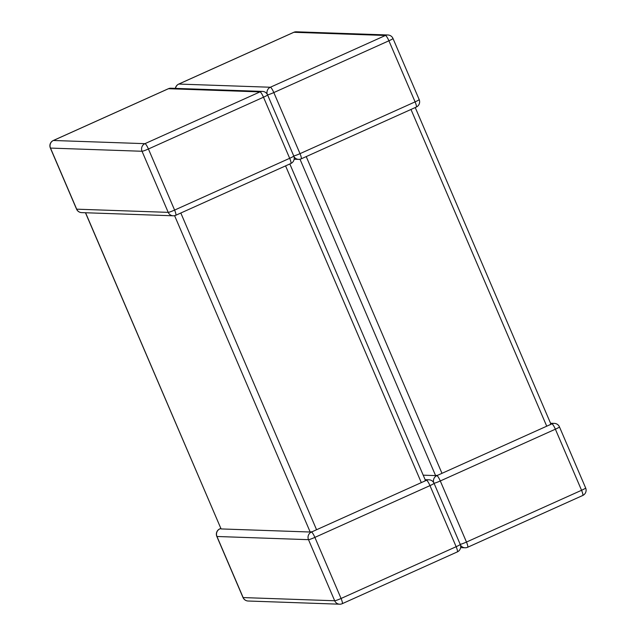 <?xml version="1.0" encoding="UTF-8"?>
<svg xmlns="http://www.w3.org/2000/svg" width="636" height="636" viewBox="0 0 636 636"><rect width="100%" height="100%" fill="white"/><g stroke="black" fill="none" stroke-linecap="round" stroke-linejoin="round"><path stroke-width="0.95" d="M582.6 495.516A5.772 1.097 -114.2 0 0 582.703 495.5A5.772 5.772 0 0 0 585.645 487.971L559.457 426.875A5.772 0.525 156.8 0 1 555.379 429.197L581.558 490.284L466.474 542.055L440.295 480.967L555.379 429.197A5.772 1.097 -114.2 0 0 551.897 423.87L441.98 473.327L306.226 156.591M550.124 424.768L550.681 423.83M85.574 212.75L221.082 528.929L310.185 532.022L174.598 215.668M220.835 528.603L219.865 528.882A5.772 5.637 92 0 0 216.963 536.49L243.151 597.578L334.687 600.758L308.5 539.67A5.772 5.637 -88 0 1 311.401 532.07L421.318 482.613L285.572 165.885M312.658 531.609L310.185 532.022M425.269 480.252L424.713 481.19M425.134 479.671L428.95 479.806A5.772 5.637 92 0 0 426.486 480.291L421.318 482.613M221.082 528.929L85.455 212.75M423.21 475.172L435.596 475.601L438.069 475.187M433.665 482.557A5.772 5.637 -88 0 1 436.813 475.649L441.98 473.327M294.15 159.223L298.586 159.374A5.772 5.637 -88 0 0 301.051 158.889A5.772 1.097 -114.2 0 0 301.154 158.873A5.772 1.097 -114.2 0 0 300.009 153.658L273.822 92.562L388.906 40.791L415.085 101.879L300.009 153.658A5.772 0.525 -23.2 0 1 293.737 155.931M416.135 107.118A5.772 1.097 -114.2 0 0 416.238 107.094A5.772 1.097 -114.2 0 0 415.085 101.879A5.772 0.525 -23.2 0 0 419.172 99.566L392.992 38.478A5.772 5.772 0 0 0 387.888 34.988A5.772 5.637 -88 0 0 385.424 35.473L270.348 87.243L178.803 84.063L293.888 32.285L385.424 35.473A5.772 1.097 -114.2 0 1 388.906 40.791A5.772 0.525 -23.2 0 0 392.992 38.478M419.172 99.566A5.772 5.772 0 0 1 416.238 107.094L301.154 158.873A5.772 5.772 0 0 1 298.586 159.374A5.772 5.637 -88 0 1 294.007 156.679M170.941 88.221A5.772 5.637 -88 0 0 168.476 88.706A5.772 1.097 -114.2 0 0 168.373 88.722L53.297 140.5A5.772 1.097 -114.2 0 1 53.4 140.484A5.772 5.637 -88 0 0 50.498 148.085A5.772 0.525 156.8 0 1 50.355 148.029L76.543 209.125A5.772 0.525 156.8 0 0 76.678 209.172A5.772 5.637 92 0 0 81.639 212.615L173.183 215.795A5.772 5.637 -88 0 1 168.214 212.36L142.035 151.265L50.498 148.085L76.678 209.172L168.214 212.36A5.772 0.525 156.8 0 0 174.598 210.079L289.682 158.3L263.495 97.213L148.419 148.991L174.598 210.079A5.772 1.097 -114.2 0 1 175.743 215.294A5.772 1.097 -114.2 0 1 175.639 215.31A5.772 5.637 -88 0 1 173.183 215.795A5.772 5.772 0 0 0 175.743 215.294L290.827 163.516A5.772 1.097 -114.2 0 0 289.682 158.3A5.772 0.525 156.8 0 0 293.76 155.987L267.581 94.899A5.772 0.525 156.8 0 1 263.495 97.213A5.772 1.097 -114.2 0 0 260.013 91.894L168.476 88.706L53.4 140.484L144.936 143.664L260.013 91.894A5.772 5.637 92 0 1 262.477 91.409L170.941 88.221A5.772 5.772 0 0 0 168.373 88.722A5.772 1.097 -114.2 0 0 168.294 88.794M311.401 532.07A5.772 1.097 -114.2 0 1 314.884 537.388A5.772 0.525 -23.2 0 1 308.5 539.67L216.963 536.49A5.772 0.525 -23.2 0 1 216.828 536.434L243.008 597.522A5.772 0.525 -23.2 0 0 243.151 597.578A5.772 5.637 -88 0 0 248.112 601.012L339.648 604.2A5.772 5.772 0 0 0 342.216 603.699A5.772 1.097 -114.2 0 0 341.071 598.476L456.147 546.706L429.968 485.618L314.884 537.388L341.071 598.476A5.772 0.525 -23.2 0 1 334.687 600.758A5.772 5.637 92 0 0 339.648 604.2M180.815 213.012L316.569 529.748M457.197 551.937A5.772 1.097 -114.2 0 0 457.3 551.921A5.772 1.097 -114.2 0 0 456.147 546.706A5.772 0.525 -23.2 0 0 460.233 544.392L434.046 483.296A5.772 5.772 0 0 0 428.95 479.806M426.486 480.291A5.772 1.097 -114.2 0 1 429.968 485.618A5.772 0.525 -23.2 0 0 434.046 483.296M342.112 603.715A5.772 1.097 -114.2 0 0 342.216 603.699L457.3 551.921A5.772 5.772 0 0 0 460.233 544.392M219.865 528.882A5.772 1.097 -114.2 0 0 219.762 528.906L220.764 528.452M144.936 143.664A5.772 5.637 92 0 0 142.035 151.265A5.772 0.525 156.8 0 0 148.419 148.991A5.772 1.097 -114.2 0 0 144.936 143.664M290.724 163.539A5.772 1.097 -114.2 0 0 290.827 163.516A5.772 5.772 0 0 0 293.76 155.987M410.983 109.464L546.729 426.192M300.009 159.246L435.596 475.601M460.615 547.628L465.059 547.779A5.772 5.772 0 0 0 467.627 547.278A5.772 1.097 -114.2 0 1 467.524 547.294A5.772 5.637 -88 0 1 460.48 545.076M585.645 487.971A5.772 0.525 156.8 0 1 581.558 490.284A5.772 1.097 -114.2 0 1 582.703 495.5L467.627 547.278A5.772 1.097 -114.2 0 0 466.474 542.055A5.772 0.525 156.8 0 1 460.21 544.337M436.813 475.649A5.772 1.097 -114.2 0 1 440.295 480.967A5.772 0.525 156.8 0 1 434.022 483.249M559.457 426.875A5.772 5.772 0 0 0 554.361 423.385A5.772 5.637 92 0 0 551.897 423.87M175.385 88.372A5.772 5.772 0 0 1 178.7 84.079A5.772 1.097 -114.2 0 1 178.803 84.063A5.772 5.637 92 0 0 175.512 88.38M267.2 94.16A5.772 5.637 -88 0 1 270.348 87.243A5.772 1.097 -114.2 0 1 273.822 92.562A5.772 0.525 -23.2 0 1 267.557 94.844M387.888 34.988L296.352 31.8A5.772 5.637 92 0 0 293.888 32.285A5.772 1.097 -114.2 0 0 293.784 32.301A5.772 1.097 -114.2 0 0 293.697 32.372M243.008 597.522A5.772 5.772 0 0 0 248.112 601.012M219.762 528.906A5.772 5.772 0 0 0 216.828 536.434M267.581 94.899A5.772 5.772 0 0 0 262.477 91.409M53.297 140.5A5.772 5.772 0 0 0 50.355 148.029M76.543 209.125A5.772 5.772 0 0 0 81.639 212.615M425.405 480.299L289.825 163.969M554.361 423.385L550.545 423.25M178.7 84.079L293.784 32.301A5.772 5.772 0 0 1 296.352 31.8M415.236 107.548L550.816 423.878"/></g></svg>
